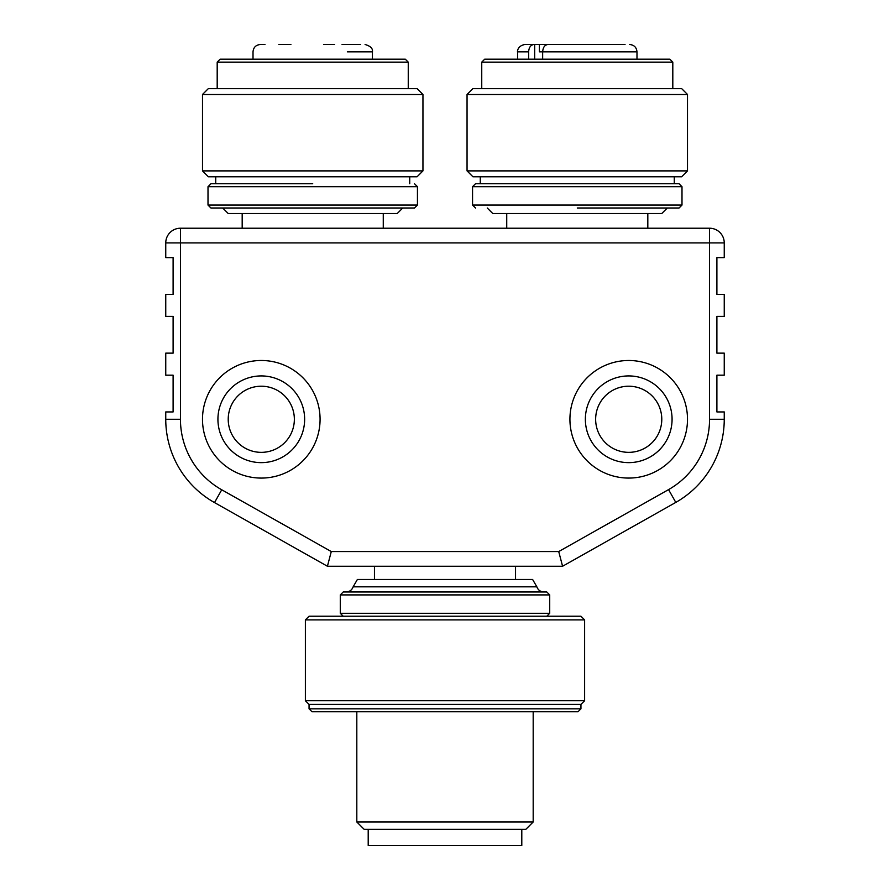 <?xml version="1.0" encoding="UTF-8"?>
<svg xmlns="http://www.w3.org/2000/svg" width="890" height="890" viewBox="0 0 890 890"><rect width="100%" height="100%" fill="white"/><g stroke="black" fill="none" stroke-linecap="round" stroke-linejoin="round"><path stroke-width="1.33" d="M562.58 566.251L558.72 551.555L668.557 489.611A80.834 80.834 0 0 0 709.553 419.279L709.553 242.914L180.447 242.914L180.447 228.218L709.553 228.218A14.696 14.696 0 0 1 724.249 242.914L724.249 257.611L716.895 257.611L716.895 294.356L724.249 294.356L724.249 316.395L716.895 316.395L716.895 353.141L724.249 353.141L724.249 375.191L716.895 375.191L716.895 411.936L724.249 411.936L724.249 419.279A95.53 95.53 0 0 1 675.799 502.405L562.58 566.251L327.42 566.251L214.512 502.583A95.53 95.53 0 0 1 165.751 419.279L165.751 411.936L173.105 411.936L173.105 375.191L165.751 375.191L165.751 353.141L173.105 353.141L173.105 316.395L165.751 316.395L165.751 294.356L173.105 294.356L173.105 257.611L165.751 257.611L165.751 242.914A14.696 14.696 0 0 1 180.447 228.218A14.696 14.696 0 0 0 165.751 242.914L180.447 242.914L180.447 419.279A80.834 80.834 0 0 0 221.732 489.778L331.28 551.555L327.42 566.251M261.282 375.925A43.354 43.354 0 0 1 304.636 419.279A43.354 43.354 0 0 1 261.282 462.633A43.354 43.354 0 0 1 217.928 419.279A43.354 43.354 0 0 1 261.282 375.925M585.364 419.279A43.354 43.354 0 0 0 650.39 456.826A43.354 43.354 0 0 0 650.39 381.732A43.354 43.354 0 0 0 585.364 419.279A43.354 43.354 0 0 0 628.718 462.633A43.354 43.354 0 0 0 672.072 419.279A43.354 43.354 0 0 0 628.718 375.925A43.354 43.354 0 0 0 585.364 419.279M687.503 419.279A58.785 58.785 0 0 1 599.326 470.198A58.785 58.785 0 0 1 599.326 368.371A58.785 58.785 0 0 1 687.503 419.279M320.077 419.279A58.785 58.785 0 0 1 231.889 470.198A58.785 58.785 0 0 1 231.889 368.371A58.785 58.785 0 0 1 320.077 419.279M661.782 419.279A33.063 33.063 0 0 1 628.718 452.354A33.063 33.063 0 0 1 595.644 419.279A33.063 33.063 0 0 1 628.718 386.216A33.063 33.063 0 0 1 661.782 419.279M595.644 419.279A33.063 33.063 0 0 0 645.25 447.915A33.063 33.063 0 0 0 645.25 390.643A33.063 33.063 0 0 0 595.644 419.279M294.356 419.279A33.063 33.063 0 0 1 261.282 452.354A33.063 33.063 0 0 1 228.218 419.279A33.063 33.063 0 0 1 261.282 386.216A33.063 33.063 0 0 1 294.356 419.279M368.204 829.335L368.204 845.5L521.796 845.5L521.796 829.335M445 829.335L364.166 829.335L356.812 821.982L533.188 821.982L525.834 829.335L445 829.335M445 711.755L311.99 711.755L309.053 708.818L580.948 708.818L578.01 711.755L445 711.755M580.948 708.818L580.948 704.402L309.053 704.402L309.053 708.818M580.948 704.402L584.619 700.73L305.381 700.73L309.053 704.402M305.381 619.896L584.619 619.896L580.948 616.225L309.053 616.225L305.381 619.896L305.381 700.73M340.28 594.909L549.72 594.909L546.783 591.972L343.217 591.972L340.28 594.909L340.28 613.288L343.217 616.225M353.141 586.833L536.859 586.833L532.62 579.479L357.38 579.479L353.141 586.833C351.928 590.07 349.592 591.783 346.132 591.972M408.254 62.133L217.193 62.133L220.13 59.196L405.317 59.196L408.254 62.133L408.254 88.588M202.497 94.474L208.371 88.588L417.076 88.588L422.95 94.474L422.95 170.891L202.497 170.891L202.497 94.474L422.95 94.474M202.497 170.891L208.371 176.776L417.076 176.776L422.95 170.891M312.724 183.752L210.941 183.752L312.724 183.752M417.443 205.067L208.004 205.067L210.941 208.004L414.506 208.004L417.443 205.067L417.443 186.7L414.506 183.752M402.747 208.004L397.229 213.522L228.218 213.522L222.7 208.004M672.807 62.133L481.746 62.133L484.683 59.196L669.87 59.196L672.807 62.133L672.807 88.588M467.05 94.474L472.924 88.588L681.629 88.588L687.503 94.474L687.503 170.891L467.05 170.891L467.05 94.474L687.503 94.474M467.05 170.891L472.924 176.776L681.629 176.776L687.503 170.891M674.275 183.752L475.494 183.752L679.059 183.752L674.275 183.752L674.275 176.776M577.276 208.004L679.059 208.004L681.996 205.067L681.996 186.7L679.059 183.752M667.3 208.004L661.782 213.522L492.771 213.522L487.253 208.004M290.897 44.5L278.837 44.5M334.551 44.5L323.749 44.5M360.495 44.5L342.06 44.5M253.016 59.196L253.016 51.854C253.45 47.381 255.897 44.934 260.37 44.5L264.964 44.5M517.568 59.196L517.568 51.854L528.627 51.854C528.949 47.359 530.718 44.912 533.911 44.5L524.911 44.5L539.385 44.5L539.385 51.854L542.655 51.854L542.655 59.196M555.449 44.5L539.385 44.5M625.036 44.5L547.94 44.5C544.747 44.901 542.989 47.348 542.655 51.854L636.984 51.854C636.55 47.381 634.103 44.934 629.631 44.5M533.911 44.5L534.668 44.5L534.668 59.196M528.627 51.854L528.627 59.196M331.28 551.555L558.72 551.555M709.553 228.218A14.696 14.696 0 0 1 724.249 242.914L709.553 242.914L709.553 228.218M221.732 489.778L214.512 502.583A95.53 95.53 0 0 1 165.751 419.279L180.447 419.279M709.553 419.279L724.249 419.279A95.53 95.53 0 0 1 675.799 502.405L668.557 489.611M549.72 594.909L549.72 613.288L340.28 613.288M208.004 205.067L208.004 186.7L417.443 186.7M681.996 205.067L472.557 205.067L472.557 186.7L681.996 186.7M347.345 51.854L372.432 51.854C372.977 48.527 370.529 46.069 365.089 44.5M356.812 711.755L356.812 821.982M533.188 711.755L533.188 821.982M584.619 619.896L584.619 700.73M549.72 613.288L546.783 616.225M515.544 579.479L515.544 566.251M374.456 579.479L374.456 566.251M536.859 586.833C538.072 590.07 540.408 591.783 543.868 591.972M217.193 62.133L217.193 88.588M215.725 176.776L215.725 183.752M409.723 176.776L409.723 183.752M208.004 186.7L210.941 183.752M383.267 228.218L383.267 213.522M242.18 228.218L242.18 213.522M481.746 62.133L481.746 88.588M480.277 176.776L480.277 183.752M472.557 186.7L475.494 183.752M472.557 205.067L475.494 208.004M647.82 228.218L647.82 213.522M506.733 228.218L506.733 213.522M372.432 59.196L372.432 51.854M517.568 51.854C517.279 52.243 517.146 45.824 524.911 44.5M636.984 59.196L636.984 51.854"/></g></svg>
